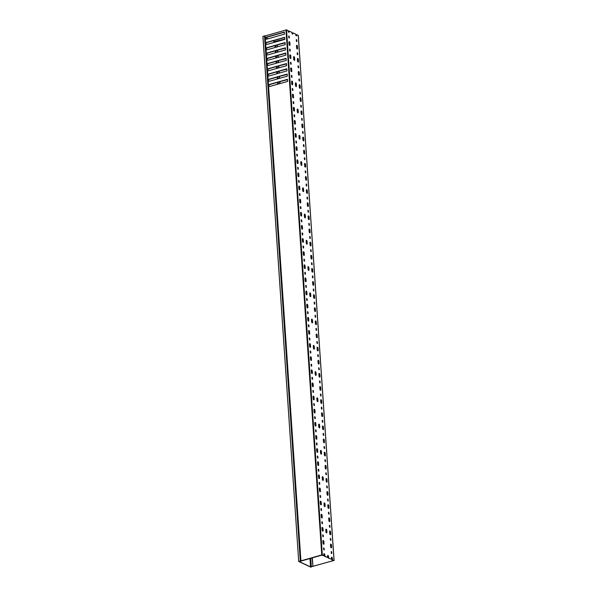 <?xml version="1.0" encoding="UTF-8"?>
<svg xmlns="http://www.w3.org/2000/svg" width="597" height="597" viewBox="0 0 597 597"><rect width="100%" height="100%" fill="white"/><g stroke="black" fill="none" stroke-linecap="round" stroke-linejoin="round"><path stroke-width="0.9" d="M298.761 561.434L300.306 561.001L264.508 35.91L262.964 36.35L298.701 561.486L310.724 567.15L311.686 566.74M310.873 566.874L311.694 566.814M274.747 41.797L272.814 40.887M268.24 38.738L266.128 37.745M300.231 561.381L299.03 561.478L310.888 567.046M264.508 35.91L300.522 561.031L300 561.359M298.716 561.456L262.964 36.35M264.725 35.939L300.306 561.001M295.425 83.073A0.91 0.448 -105.8 0 1 295.896 84.102L296.03 86.072A0.91 0.448 -105.8 0 1 295.978 86.505M295.813 82.886A0.91 0.448 -105.8 0 1 296.366 83.968L296.5 85.938A0.91 0.448 -105.8 0 1 296.254 86.58A0.91 0.448 -105.8 0 1 295.508 85.475L295.373 83.505A0.91 0.448 -105.8 0 1 295.619 82.864A0.91 0.448 -105.8 0 1 295.813 82.886M297.216 109.326A0.91 0.448 -105.8 0 1 297.687 110.355L297.821 112.326A0.91 0.448 -105.8 0 1 297.769 112.766M297.597 109.139A0.91 0.448 -105.8 0 1 298.149 110.221L298.284 112.191A0.91 0.448 -105.8 0 1 298.037 112.84A0.91 0.448 -105.8 0 1 297.299 111.729L297.164 109.758A0.91 0.448 -105.8 0 1 297.41 109.117A0.91 0.448 -105.8 0 1 297.597 109.139M299.007 135.579A0.91 0.448 -105.8 0 1 299.47 136.609L299.604 138.579A0.91 0.448 -105.8 0 1 299.552 139.019M299.388 135.392A0.91 0.448 -105.8 0 1 299.94 136.482L300.075 138.444A0.91 0.448 -105.8 0 1 299.828 139.094A0.91 0.448 -105.8 0 1 299.09 137.982L298.955 136.012A0.91 0.448 -105.8 0 1 299.201 135.37A0.91 0.448 -105.8 0 1 299.388 135.392M300.798 161.832A0.91 0.448 -105.8 0 1 301.261 162.869L301.395 164.832A0.91 0.448 -105.8 0 1 301.343 165.272M301.179 161.645A0.91 0.448 -105.8 0 1 301.731 162.735L301.866 164.705A0.91 0.448 -105.8 0 1 301.619 165.347A0.91 0.448 -105.8 0 1 300.881 164.235L300.746 162.272A0.91 0.448 -105.8 0 1 300.992 161.623A0.91 0.448 -105.8 0 1 301.179 161.645M302.582 188.085A0.91 0.448 -105.8 0 1 303.052 189.122L303.186 191.092A0.91 0.448 -105.8 0 1 303.134 191.525M302.97 187.906A0.91 0.448 -105.8 0 1 303.522 188.988L303.657 190.958A0.91 0.448 -105.8 0 1 303.41 191.6A0.91 0.448 -105.8 0 1 302.672 190.495L302.537 188.525A0.91 0.448 -105.8 0 1 302.783 187.883A0.91 0.448 -105.8 0 1 302.97 187.906M304.373 214.338A0.91 0.448 -105.8 0 1 304.843 215.375L304.977 217.345A0.91 0.448 -105.8 0 1 304.925 217.778M304.761 214.159A0.91 0.448 -105.8 0 1 305.313 215.241L305.448 217.211A0.91 0.448 -105.8 0 1 305.201 217.853A0.91 0.448 -105.8 0 1 304.455 216.748L304.321 214.778A0.91 0.448 -105.8 0 1 304.567 214.136A0.91 0.448 -105.8 0 1 304.761 214.159M306.164 240.598A0.91 0.448 -105.8 0 1 306.634 241.628L306.768 243.598A0.91 0.448 -105.8 0 1 306.716 244.039M306.552 240.412A0.91 0.448 -105.8 0 1 307.104 241.494L307.239 243.464A0.91 0.448 -105.8 0 1 306.992 244.113A0.91 0.448 -105.8 0 1 306.246 243.001L306.112 241.031A0.91 0.448 -105.8 0 1 306.358 240.39A0.91 0.448 -105.8 0 1 306.552 240.412M307.955 266.852A0.91 0.448 -105.8 0 1 308.425 267.881L308.559 269.851A0.91 0.448 -105.8 0 1 308.507 270.292M308.336 266.665A0.91 0.448 -105.8 0 1 308.888 267.755L309.022 269.717A0.91 0.448 -105.8 0 1 308.776 270.366A0.91 0.448 -105.8 0 1 308.037 269.254L307.903 267.284A0.91 0.448 -105.8 0 1 308.149 266.643A0.91 0.448 -105.8 0 1 308.336 266.665M309.746 293.105A0.91 0.448 -105.8 0 1 310.209 294.142L310.343 296.105A0.91 0.448 -105.8 0 1 310.298 296.545M310.127 292.918A0.91 0.448 -105.8 0 1 310.679 294.008L310.813 295.978A0.91 0.448 -105.8 0 1 310.567 296.619A0.91 0.448 -105.8 0 1 309.828 295.508L309.694 293.545A0.91 0.448 -105.8 0 1 309.94 292.896A0.91 0.448 -105.8 0 1 310.127 292.918M311.537 319.358A0.91 0.448 -105.8 0 1 312 320.395L312.134 322.365A0.91 0.448 -105.8 0 1 312.082 322.798M311.918 319.179A0.91 0.448 -105.8 0 1 312.47 320.261L312.604 322.231A0.91 0.448 -105.8 0 1 312.358 322.873A0.91 0.448 -105.8 0 1 311.619 321.768L311.485 319.798A0.91 0.448 -105.8 0 1 311.731 319.149A0.91 0.448 -105.8 0 1 311.918 319.179M313.328 345.611A0.91 0.448 -105.8 0 1 313.791 346.648L313.925 348.618A0.91 0.448 -105.8 0 1 313.873 349.051M313.709 345.432A0.91 0.448 -105.8 0 1 314.261 346.514L314.395 348.484A0.91 0.448 -105.8 0 1 314.149 349.126A0.91 0.448 -105.8 0 1 313.41 348.021L313.276 346.051A0.91 0.448 -105.8 0 1 313.522 345.409A0.91 0.448 -105.8 0 1 313.709 345.432M315.112 371.871A0.91 0.448 -105.8 0 1 315.582 372.901L315.716 374.871A0.91 0.448 -105.8 0 1 315.664 375.304M315.5 371.685A0.91 0.448 -105.8 0 1 316.052 372.767L316.186 374.737A0.91 0.448 -105.8 0 1 315.94 375.379A0.91 0.448 -105.8 0 1 315.194 374.274L315.067 372.304A0.91 0.448 -105.8 0 1 315.313 371.662A0.91 0.448 -105.8 0 1 315.5 371.685M316.903 398.124A0.91 0.448 -105.8 0 1 317.373 399.154L317.507 401.124A0.91 0.448 -105.8 0 1 317.455 401.565M317.291 397.938A0.91 0.448 -105.8 0 1 317.843 399.027L317.977 400.99A0.91 0.448 -105.8 0 1 317.731 401.639A0.91 0.448 -105.8 0 1 316.985 400.527L316.85 398.557A0.91 0.448 -105.8 0 1 317.097 397.915A0.91 0.448 -105.8 0 1 317.291 397.938M318.694 424.377A0.91 0.448 -105.8 0 1 319.164 425.415L319.298 427.377A0.91 0.448 -105.8 0 1 319.246 427.818M319.082 424.191A0.91 0.448 -105.8 0 1 319.634 425.28L319.768 427.251A0.91 0.448 -105.8 0 1 319.522 427.892A0.91 0.448 -105.8 0 1 318.776 426.78L318.641 424.818A0.91 0.448 -105.8 0 1 318.888 424.168A0.91 0.448 -105.8 0 1 319.082 424.191M320.485 450.631A0.91 0.448 -105.8 0 1 320.955 451.668L321.089 453.638A0.91 0.448 -105.8 0 1 321.037 454.071M320.865 450.444A0.91 0.448 -105.8 0 1 321.417 451.533L321.552 453.504A0.91 0.448 -105.8 0 1 321.305 454.145A0.91 0.448 -105.8 0 1 320.567 453.041L320.432 451.071A0.91 0.448 -105.8 0 1 320.679 450.422A0.91 0.448 -105.8 0 1 320.865 450.444M322.276 476.884A0.91 0.448 -105.8 0 1 322.738 477.921L322.873 479.891A0.91 0.448 -105.8 0 1 322.82 480.324M322.656 476.704A0.91 0.448 -105.8 0 1 323.208 477.787L323.343 479.757A0.91 0.448 -105.8 0 1 323.096 480.398A0.91 0.448 -105.8 0 1 322.358 479.294L322.223 477.324A0.91 0.448 -105.8 0 1 322.47 476.682A0.91 0.448 -105.8 0 1 322.656 476.704M324.067 503.144A0.91 0.448 -105.8 0 1 324.529 504.174L324.664 506.144A0.91 0.448 -105.8 0 1 324.611 506.577M324.447 502.958A0.91 0.448 -105.8 0 1 324.999 504.04L325.134 506.01A0.91 0.448 -105.8 0 1 324.887 506.652A0.91 0.448 -105.8 0 1 324.149 505.547L324.014 503.577A0.91 0.448 -105.8 0 1 324.261 502.935A0.91 0.448 -105.8 0 1 324.447 502.958M325.85 529.397A0.91 0.448 -105.8 0 1 326.32 530.427L326.455 532.397A0.91 0.448 -105.8 0 1 326.402 532.837M326.238 529.211A0.91 0.448 -105.8 0 1 326.79 530.3L326.925 532.263A0.91 0.448 -105.8 0 1 326.678 532.912A0.91 0.448 -105.8 0 1 325.94 531.8L325.805 529.83A0.91 0.448 -105.8 0 1 326.052 529.188A0.91 0.448 -105.8 0 1 326.238 529.211M327.641 555.65A0.91 0.448 -105.8 0 1 328.111 556.68L328.208 558.061L331.484 559.247L328.208 558.061M264.732 36.036L286.53 29.857L322.328 554.949L323.887 555.68L323.79 554.3A0.91 0.448 74.2 0 1 324.037 553.658A0.91 0.448 74.2 0 1 324.231 553.68A0.91 0.448 74.2 0 1 324.783 554.762L324.872 556.143L327.686 557.464L327.589 556.091A0.91 0.448 -105.8 0 1 327.835 555.441A0.91 0.448 -105.8 0 1 328.029 555.464A0.91 0.448 -105.8 0 1 328.581 556.553L328.671 557.926M293.634 56.812A0.91 0.448 -105.8 0 1 294.105 57.849L294.239 59.819A0.91 0.448 -105.8 0 1 294.187 60.252M294.022 56.633A0.91 0.448 -105.8 0 1 294.575 57.715L294.709 59.685A0.91 0.448 -105.8 0 1 294.463 60.327A0.91 0.448 -105.8 0 1 293.717 59.222L293.582 57.252A0.91 0.448 -105.8 0 1 293.828 56.611A0.91 0.448 -105.8 0 1 294.022 56.633M320.813 504.793A0.91 0.448 74.2 0 0 320.865 504.361L320.731 502.39A0.91 0.448 74.2 0 0 320.268 501.353M321.201 502.256A0.91 0.448 74.2 0 0 320.649 501.174A0.91 0.448 74.2 0 0 320.462 501.152A0.91 0.448 74.2 0 0 320.216 501.793L320.35 503.764A0.91 0.448 74.2 0 0 321.089 504.868A0.91 0.448 74.2 0 0 321.335 504.226L321.201 502.256L320.731 502.39M320.231 497.346L319.955 495.674M320.641 496.144L320.253 495.398L319.955 495.823L320.529 497.51L320.641 496.144L320.171 496.279M322.096 515.383A0.91 0.448 74.2 0 0 321.544 514.301A0.91 0.448 74.2 0 0 321.358 514.278A0.91 0.448 74.2 0 0 321.111 514.92L321.246 516.89A0.91 0.448 74.2 0 0 321.984 517.995A0.91 0.448 74.2 0 0 322.231 517.353L322.096 515.383L321.156 515.651M321.126 510.472L320.85 508.808M321.529 509.271L321.149 508.525L320.85 508.95L321.425 510.636L321.529 509.271L321.067 509.405M319.022 478.54A0.91 0.448 74.2 0 0 319.074 478.107L318.94 476.137A0.91 0.448 74.2 0 0 318.477 475.1M319.41 476.003A0.91 0.448 74.2 0 0 318.858 474.913A0.91 0.448 74.2 0 0 318.671 474.891A0.91 0.448 74.2 0 0 318.425 475.54L318.559 477.51A0.91 0.448 74.2 0 0 319.298 478.615A0.91 0.448 74.2 0 0 319.544 477.973L319.41 476.003L318.94 476.137M318.44 471.093L318.164 469.421M318.85 469.891L318.462 469.138L318.164 469.57L318.738 471.257L318.85 469.891L318.38 470.026M320.305 489.13A0.91 0.448 74.2 0 0 319.753 488.047A0.91 0.448 74.2 0 0 319.567 488.025A0.91 0.448 74.2 0 0 319.32 488.667L319.455 490.637A0.91 0.448 74.2 0 0 320.193 491.741A0.91 0.448 74.2 0 0 320.44 491.1L320.305 489.13L319.365 489.398M319.335 484.219L319.059 482.548M319.746 483.018L319.358 482.272L319.059 482.697L319.634 484.383L319.746 483.018L319.276 483.152M323.813 549.852L323.537 548.188M324.216 548.658L323.835 547.904L323.537 548.337L324.111 550.024L324.216 548.658L323.746 548.785M322.604 531.046A0.91 0.448 74.2 0 0 322.656 530.614L322.522 528.644A0.91 0.448 74.2 0 0 322.052 527.614M322.992 528.509A0.91 0.448 74.2 0 0 322.44 527.427A0.91 0.448 74.2 0 0 322.253 527.405A0.91 0.448 74.2 0 0 322.007 528.047L322.141 530.017A0.91 0.448 74.2 0 0 322.88 531.121A0.91 0.448 74.2 0 0 323.126 530.479L322.992 528.509L322.522 528.644M322.022 523.599L321.746 521.935M322.425 522.405L322.044 521.651L321.746 522.077L322.32 523.763L322.425 522.405L321.962 522.532M323.887 541.636A0.91 0.448 74.2 0 0 323.335 540.554A0.91 0.448 74.2 0 0 323.141 540.531A0.91 0.448 74.2 0 0 322.895 541.173L323.029 543.143A0.91 0.448 74.2 0 0 323.775 544.255A0.91 0.448 74.2 0 0 324.022 543.606L323.887 541.636L322.947 541.904M322.917 536.725L322.641 535.061M323.32 535.531L322.94 534.778L322.641 535.211L323.216 536.89L323.32 535.531L322.85 535.658M299.336 189.742A0.91 0.448 74.2 0 0 299.388 189.301L299.254 187.339A0.91 0.448 74.2 0 0 298.784 186.301M299.724 187.204A0.91 0.448 74.2 0 0 299.172 186.115A0.91 0.448 74.2 0 0 298.985 186.092A0.91 0.448 74.2 0 0 298.739 186.742L298.873 188.704A0.91 0.448 74.2 0 0 299.612 189.816A0.91 0.448 74.2 0 0 299.858 189.174L299.724 187.204L299.254 187.339M298.754 182.294L298.478 180.622M299.157 181.092L298.776 180.339L298.478 180.772L299.052 182.458L299.157 181.092L298.694 181.227M300.619 200.331A0.91 0.448 74.2 0 0 300.067 199.241A0.91 0.448 74.2 0 0 299.873 199.219A0.91 0.448 74.2 0 0 299.627 199.868L299.761 201.838A0.91 0.448 74.2 0 0 300.507 202.943A0.91 0.448 74.2 0 0 300.754 202.301L300.619 200.331L299.679 200.592M299.649 195.42L299.373 193.749M300.052 194.219L299.672 193.465L299.373 193.898L299.948 195.585L300.052 194.219L299.582 194.353M297.545 163.488A0.91 0.448 74.2 0 0 297.597 163.048L297.463 161.078A0.91 0.448 74.2 0 0 297 160.048M297.933 160.951A0.91 0.448 74.2 0 0 297.381 159.862A0.91 0.448 74.2 0 0 297.194 159.839A0.91 0.448 74.2 0 0 296.948 160.481L297.082 162.451A0.91 0.448 74.2 0 0 297.821 163.563A0.91 0.448 74.2 0 0 298.067 162.914L297.933 160.951L297.463 161.078M296.963 156.041L296.687 154.369M297.373 154.839L296.985 154.086L296.687 154.519L297.261 156.205L297.373 154.839L296.903 154.974M298.828 174.078A0.91 0.448 74.2 0 0 298.276 172.988A0.91 0.448 74.2 0 0 298.09 172.966A0.91 0.448 74.2 0 0 297.843 173.608L297.978 175.578A0.91 0.448 74.2 0 0 298.716 176.69A0.91 0.448 74.2 0 0 298.963 176.048L298.828 174.078L297.888 174.339M297.858 169.167L297.582 167.496M298.261 167.966L297.881 167.212L297.582 167.645L298.157 169.332L298.261 167.966L297.799 168.1M302.918 242.248A0.91 0.448 74.2 0 0 302.97 241.815L302.836 239.845A0.91 0.448 74.2 0 0 302.366 238.807M303.306 239.71A0.91 0.448 74.2 0 0 302.754 238.628A0.91 0.448 74.2 0 0 302.56 238.606A0.91 0.448 74.2 0 0 302.313 239.248L302.448 241.218A0.91 0.448 74.2 0 0 303.194 242.322A0.91 0.448 74.2 0 0 303.44 241.681L303.306 239.71L302.836 239.845M302.328 234.8L302.06 233.128M302.739 233.599L302.358 232.852L302.052 233.278L302.634 234.964L302.739 233.599L302.269 233.733M304.201 252.837A0.91 0.448 74.2 0 0 303.649 251.755A0.91 0.448 74.2 0 0 303.455 251.733A0.91 0.448 74.2 0 0 303.209 252.374L303.343 254.344A0.91 0.448 74.2 0 0 304.082 255.449A0.91 0.448 74.2 0 0 304.328 254.807L304.201 252.837L303.261 253.106M303.224 247.927L302.955 246.262M303.634 246.725L303.254 245.979L302.948 246.404L303.53 248.091L303.634 246.725L303.164 246.859M301.127 215.995A0.91 0.448 74.2 0 0 301.179 215.562L301.045 213.592A0.91 0.448 74.2 0 0 300.575 212.554M301.515 213.457A0.91 0.448 74.2 0 0 300.963 212.375A0.91 0.448 74.2 0 0 300.769 212.345A0.91 0.448 74.2 0 0 300.522 212.995L300.657 214.965A0.91 0.448 74.2 0 0 301.403 216.069A0.91 0.448 74.2 0 0 301.649 215.427L301.515 213.457L301.045 213.592M300.545 208.547L300.269 206.875M300.948 207.346L300.567 206.599L300.269 207.025L300.843 208.711L300.948 207.346L300.478 207.48M302.41 226.584A0.91 0.448 74.2 0 0 301.858 225.502A0.91 0.448 74.2 0 0 301.664 225.479A0.91 0.448 74.2 0 0 301.418 226.121L301.552 228.091A0.91 0.448 74.2 0 0 302.298 229.196A0.91 0.448 74.2 0 0 302.545 228.554L302.41 226.584L301.47 226.853M301.433 221.674L301.164 220.002M301.843 220.472L301.463 219.726L301.164 220.151L301.739 221.838L301.843 220.472L301.373 220.606M292.179 84.722A0.91 0.448 74.2 0 0 292.231 84.289L292.097 82.319A0.91 0.448 74.2 0 0 291.627 81.282M292.567 82.185A0.91 0.448 74.2 0 0 292.015 81.102A0.91 0.448 74.2 0 0 291.821 81.08A0.91 0.448 74.2 0 0 291.575 81.722L291.709 83.692A0.91 0.448 74.2 0 0 292.448 84.796A0.91 0.448 74.2 0 0 292.694 84.155L292.567 82.185L292.097 82.319M291.59 77.274L291.321 75.603M292 76.073L291.62 75.326L291.314 75.752L291.896 77.438L292 76.073L291.53 76.207M293.455 95.311A0.91 0.448 74.2 0 0 292.903 94.229A0.91 0.448 74.2 0 0 292.717 94.207A0.91 0.448 74.2 0 0 292.47 94.848L292.605 96.818A0.91 0.448 74.2 0 0 293.343 97.923A0.91 0.448 74.2 0 0 293.59 97.281L293.455 95.311L292.523 95.58M292.485 90.401L292.209 88.729M292.896 89.199L292.515 88.453L292.209 88.878L292.784 90.565L292.896 89.199L292.426 89.334M290.388 58.469A0.91 0.448 74.2 0 0 290.44 58.028L290.306 56.066A0.91 0.448 74.2 0 0 289.836 55.028M290.776 55.931A0.91 0.448 74.2 0 0 290.224 54.842A0.91 0.448 74.2 0 0 290.03 54.82A0.91 0.448 74.2 0 0 289.784 55.469L289.918 57.431A0.91 0.448 74.2 0 0 290.664 58.543A0.91 0.448 74.2 0 0 290.911 57.902L290.776 55.931L290.306 56.066M289.799 51.021L289.53 49.35M290.209 49.82L289.829 49.066L289.53 49.499L290.105 51.185L290.209 49.82L289.739 49.954M291.672 69.058A0.91 0.448 74.2 0 0 291.12 67.968A0.91 0.448 74.2 0 0 290.926 67.946A0.91 0.448 74.2 0 0 290.679 68.595L290.814 70.565A0.91 0.448 74.2 0 0 291.56 71.67A0.91 0.448 74.2 0 0 291.806 71.028L291.672 69.058L290.732 69.319M290.694 64.148L290.426 62.476M291.105 62.946L290.724 62.192L290.418 62.625L291 64.312L291.105 62.946L290.635 63.081M295.754 137.235A0.91 0.448 74.2 0 0 295.806 136.795L295.672 134.825A0.91 0.448 74.2 0 0 295.209 133.795M296.142 134.691A0.91 0.448 74.2 0 0 295.59 133.609A0.91 0.448 74.2 0 0 295.403 133.586A0.91 0.448 74.2 0 0 295.157 134.228L295.291 136.198A0.91 0.448 74.2 0 0 296.03 137.31A0.91 0.448 74.2 0 0 296.276 136.661L296.142 134.691L295.672 134.825M295.172 129.78L294.896 128.116M295.582 128.586L295.194 127.833L294.896 128.265L295.47 129.945L295.582 128.586L295.112 128.713M297.037 147.817A0.91 0.448 74.2 0 0 296.485 146.735A0.91 0.448 74.2 0 0 296.299 146.713A0.91 0.448 74.2 0 0 296.052 147.355L296.187 149.325A0.91 0.448 74.2 0 0 296.925 150.437A0.91 0.448 74.2 0 0 297.172 149.787L297.037 147.817L296.097 148.086M296.067 142.907L295.791 141.243M296.478 141.713L296.09 140.959L295.791 141.392L296.366 143.079L296.478 141.713L296.008 141.84M293.97 110.975A0.91 0.448 74.2 0 0 294.015 110.542L293.881 108.572A0.91 0.448 74.2 0 0 293.418 107.535M294.351 108.438A0.91 0.448 74.2 0 0 293.799 107.356A0.91 0.448 74.2 0 0 293.612 107.333A0.91 0.448 74.2 0 0 293.366 107.975L293.5 109.945A0.91 0.448 74.2 0 0 294.239 111.049A0.91 0.448 74.2 0 0 294.485 110.408L294.351 108.438L293.881 108.572M293.381 103.527L293.105 101.863M293.791 102.326L293.411 101.58L293.105 102.005L293.679 103.691L293.791 102.326L293.321 102.46M295.246 121.564A0.91 0.448 74.2 0 0 294.694 120.482A0.91 0.448 74.2 0 0 294.508 120.46A0.91 0.448 74.2 0 0 294.261 121.101L294.396 123.072A0.91 0.448 74.2 0 0 295.134 124.176A0.91 0.448 74.2 0 0 295.381 123.534L295.246 121.564L294.314 121.833M294.276 116.654L294 114.99M294.687 115.46L294.306 114.706L294 115.131L294.575 116.818L294.687 115.46L294.217 115.587M313.656 399.774A0.91 0.448 74.2 0 0 313.709 399.341L313.574 397.371A0.91 0.448 74.2 0 0 313.104 396.341M314.044 397.236A0.91 0.448 74.2 0 0 313.492 396.154A0.91 0.448 74.2 0 0 313.298 396.132A0.91 0.448 74.2 0 0 313.052 396.774L313.186 398.744A0.91 0.448 74.2 0 0 313.932 399.848A0.91 0.448 74.2 0 0 314.179 399.206L314.044 397.236L313.574 397.371M313.067 392.326L312.798 390.662M313.477 391.132L313.097 390.378L312.798 390.811L313.373 392.49L313.477 391.132L313.007 391.259M314.94 410.363A0.91 0.448 74.2 0 0 314.388 409.281A0.91 0.448 74.2 0 0 314.194 409.258A0.91 0.448 74.2 0 0 313.947 409.9L314.082 411.87A0.91 0.448 74.2 0 0 314.828 412.982A0.91 0.448 74.2 0 0 315.074 412.333L314.94 410.363L314 410.632M313.962 405.453L313.694 403.788M314.373 404.259L313.992 403.505L313.686 403.938L314.268 405.624L314.373 404.259L313.903 404.385M311.865 373.521A0.91 0.448 74.2 0 0 311.918 373.088L311.783 371.118A0.91 0.448 74.2 0 0 311.313 370.08M312.253 370.983A0.91 0.448 74.2 0 0 311.701 369.901A0.91 0.448 74.2 0 0 311.507 369.879A0.91 0.448 74.2 0 0 311.261 370.521L311.395 372.491A0.91 0.448 74.2 0 0 312.141 373.595A0.91 0.448 74.2 0 0 312.388 372.953L312.253 370.983L311.783 371.118M311.283 366.073L311.007 364.401M311.686 364.871L311.306 364.125L311.007 364.551L311.582 366.237L311.686 364.871L311.216 365.006M313.149 384.11A0.91 0.448 74.2 0 0 312.597 383.028A0.91 0.448 74.2 0 0 312.403 383.005A0.91 0.448 74.2 0 0 312.156 383.647L312.291 385.617A0.91 0.448 74.2 0 0 313.037 386.722A0.91 0.448 74.2 0 0 313.283 386.08L313.149 384.11L312.209 384.378M312.179 379.199L311.903 377.535M312.582 377.998L312.201 377.252L311.903 377.677L312.477 379.364L312.582 377.998L312.112 378.132M317.238 452.287A0.91 0.448 74.2 0 0 317.283 451.847L317.149 449.877A0.91 0.448 74.2 0 0 316.686 448.847M317.619 449.75A0.91 0.448 74.2 0 0 317.067 448.66A0.91 0.448 74.2 0 0 316.88 448.638A0.91 0.448 74.2 0 0 316.634 449.287L316.768 451.25A0.91 0.448 74.2 0 0 317.507 452.362A0.91 0.448 74.2 0 0 317.753 451.72L317.619 449.75L317.149 449.877M316.649 444.84L316.373 443.168M317.059 443.638L316.679 442.884L316.373 443.317L316.947 445.004L317.059 443.638L316.589 443.772M318.514 462.876A0.91 0.448 74.2 0 0 317.962 461.787A0.91 0.448 74.2 0 0 317.776 461.765A0.91 0.448 74.2 0 0 317.529 462.414L317.664 464.376A0.91 0.448 74.2 0 0 318.402 465.488A0.91 0.448 74.2 0 0 318.649 464.847L318.514 462.876L317.582 463.138M317.544 457.966L317.268 456.295M317.955 456.765L317.574 456.011L317.268 456.444L317.843 458.13L317.955 456.765L317.485 456.899M315.447 426.034A0.91 0.448 74.2 0 0 315.5 425.594L315.365 423.624A0.91 0.448 74.2 0 0 314.895 422.594M315.835 423.497A0.91 0.448 74.2 0 0 315.283 422.407A0.91 0.448 74.2 0 0 315.089 422.385A0.91 0.448 74.2 0 0 314.843 423.027L314.977 424.997A0.91 0.448 74.2 0 0 315.716 426.109A0.91 0.448 74.2 0 0 315.962 425.46L315.835 423.497L315.365 423.624M314.858 418.587L314.589 416.915M315.268 417.385L314.888 416.631L314.582 417.064L315.164 418.751L315.268 417.385L314.798 417.519M316.723 436.623A0.91 0.448 74.2 0 0 316.171 435.534A0.91 0.448 74.2 0 0 315.985 435.512A0.91 0.448 74.2 0 0 315.738 436.153L315.873 438.123A0.91 0.448 74.2 0 0 316.611 439.235A0.91 0.448 74.2 0 0 316.858 438.586L316.723 436.623L315.791 436.885M315.753 431.713L315.477 430.041M316.164 430.512L315.783 429.758L315.477 430.191L316.052 431.877L316.164 430.512L315.694 430.646M306.492 294.761A0.91 0.448 74.2 0 0 306.545 294.321L306.41 292.351A0.91 0.448 74.2 0 0 305.948 291.321M306.88 292.224A0.91 0.448 74.2 0 0 306.328 291.135A0.91 0.448 74.2 0 0 306.142 291.112A0.91 0.448 74.2 0 0 305.895 291.754L306.03 293.724A0.91 0.448 74.2 0 0 306.768 294.836A0.91 0.448 74.2 0 0 307.015 294.187L306.88 292.224L306.41 292.351M305.91 287.314L305.634 285.642M306.321 286.112L305.94 285.359L305.634 285.791L306.209 287.478L306.321 286.112L305.851 286.247M307.776 305.351A0.91 0.448 74.2 0 0 307.224 304.261A0.91 0.448 74.2 0 0 307.037 304.239A0.91 0.448 74.2 0 0 306.791 304.88L306.925 306.851A0.91 0.448 74.2 0 0 307.664 307.962A0.91 0.448 74.2 0 0 307.91 307.321L307.776 305.351L306.843 305.612M306.806 300.44L306.53 298.769M307.216 299.239L306.828 298.485L306.53 298.918L307.104 300.604L307.216 299.239L306.746 299.373M304.709 268.501A0.91 0.448 74.2 0 0 304.761 268.068L304.627 266.098A0.91 0.448 74.2 0 0 304.157 265.068M305.089 265.963A0.91 0.448 74.2 0 0 304.537 264.881A0.91 0.448 74.2 0 0 304.351 264.859A0.91 0.448 74.2 0 0 304.104 265.501L304.239 267.471A0.91 0.448 74.2 0 0 304.977 268.575A0.91 0.448 74.2 0 0 305.224 267.934L305.089 265.963L304.627 266.098M304.119 261.053L303.843 259.389M304.53 259.859L304.149 259.105L303.843 259.538L304.418 261.217L304.53 259.859L304.06 259.986M305.985 279.09A0.91 0.448 74.2 0 0 305.433 278.008A0.91 0.448 74.2 0 0 305.246 277.986A0.91 0.448 74.2 0 0 305 278.627L305.134 280.597A0.91 0.448 74.2 0 0 305.873 281.709A0.91 0.448 74.2 0 0 306.119 281.06L305.985 279.09L305.052 279.359M305.015 274.18L304.739 272.516M305.425 272.986L305.045 272.232L304.739 272.665L305.313 274.351L305.425 272.986L304.955 273.113M310.074 347.267A0.91 0.448 74.2 0 0 310.127 346.835L309.992 344.865A0.91 0.448 74.2 0 0 309.53 343.827M310.462 344.73A0.91 0.448 74.2 0 0 309.91 343.641A0.91 0.448 74.2 0 0 309.724 343.618A0.91 0.448 74.2 0 0 309.477 344.268L309.612 346.238A0.91 0.448 74.2 0 0 310.35 347.342A0.91 0.448 74.2 0 0 310.597 346.7L310.462 344.73L309.992 344.865M309.492 339.82L309.216 338.148M309.895 338.618L309.515 337.865L309.216 338.298L309.791 339.984L309.895 338.618L309.433 338.753M311.358 357.857A0.91 0.448 74.2 0 0 310.806 356.775A0.91 0.448 74.2 0 0 310.619 356.752A0.91 0.448 74.2 0 0 310.373 357.394L310.507 359.364A0.91 0.448 74.2 0 0 311.246 360.469A0.91 0.448 74.2 0 0 311.492 359.827L311.358 357.857L310.418 358.125M310.388 352.946L310.112 351.275M310.791 351.745L310.41 350.999L310.112 351.424L310.686 353.111L310.791 351.745L310.328 351.879M308.283 321.014A0.91 0.448 74.2 0 0 308.336 320.574L308.201 318.611A0.91 0.448 74.2 0 0 307.739 317.574M308.671 318.477A0.91 0.448 74.2 0 0 308.119 317.388A0.91 0.448 74.2 0 0 307.933 317.365A0.91 0.448 74.2 0 0 307.686 318.014L307.821 319.977A0.91 0.448 74.2 0 0 308.559 321.089A0.91 0.448 74.2 0 0 308.806 320.447L308.671 318.477L308.201 318.611M307.701 313.567L307.425 311.895M308.112 312.365L307.724 311.612L307.425 312.044L308 313.731L308.112 312.365L307.642 312.5M309.567 331.604A0.91 0.448 74.2 0 0 309.015 330.514A0.91 0.448 74.2 0 0 308.828 330.492A0.91 0.448 74.2 0 0 308.582 331.141L308.716 333.104A0.91 0.448 74.2 0 0 309.455 334.216A0.91 0.448 74.2 0 0 309.701 333.574L309.567 331.604L308.627 331.865M308.597 326.693L308.321 325.022M309.007 325.492L308.619 324.738L308.321 325.171L308.895 326.857L309.007 325.492L308.537 325.626M327.686 557.464L324.402 556.277L324.313 554.897A0.91 0.448 74.2 0 0 323.843 553.867M288.911 37.895L288.635 36.223M289.314 36.693L288.933 35.939L288.635 36.372L289.209 38.059L289.314 36.693L288.844 36.827M289.881 42.805A0.91 0.448 74.2 0 0 289.329 41.715A0.91 0.448 74.2 0 0 289.135 41.693A0.91 0.448 74.2 0 0 288.888 42.342L289.023 44.305A0.91 0.448 74.2 0 0 289.769 45.417A0.91 0.448 74.2 0 0 290.015 44.775L289.881 42.805L288.941 43.066M298.918 79.177L299.187 80.841M299.216 78.894L299.493 81.013L298.978 80.244L299.216 78.894M298.716 71.543A0.91 0.448 -105.8 0 1 299.269 72.625L299.403 74.595A0.91 0.448 -105.8 0 1 299.157 75.237A0.91 0.448 -105.8 0 1 298.41 74.132L298.276 72.162A0.91 0.448 -105.8 0 1 298.522 71.521A0.91 0.448 -105.8 0 1 298.716 71.543M298.022 66.051L298.291 67.715M298.321 65.767L298.597 67.879L298.082 67.118L298.321 65.767M297.127 52.924L297.403 54.588M297.425 52.64L297.702 54.752L297.187 53.991L297.425 52.64M297.433 58.603A0.91 0.448 -105.8 0 1 297.903 59.633L298.037 61.603A0.91 0.448 -105.8 0 1 297.985 62.036M297.821 58.416A0.91 0.448 -105.8 0 1 298.373 59.499L298.507 61.469A0.91 0.448 -105.8 0 1 298.261 62.11A0.91 0.448 -105.8 0 1 297.515 61.006L297.381 59.036A0.91 0.448 -105.8 0 1 297.627 58.394A0.91 0.448 -105.8 0 1 297.821 58.416M299.224 84.856A0.91 0.448 -105.8 0 1 299.694 85.886L299.828 87.856A0.91 0.448 -105.8 0 1 299.776 88.296M299.612 84.67A0.91 0.448 -105.8 0 1 300.164 85.752L300.298 87.722A0.91 0.448 -105.8 0 1 300.052 88.371A0.91 0.448 -105.8 0 1 299.306 87.259L299.172 85.289A0.91 0.448 -105.8 0 1 299.418 84.647A0.91 0.448 -105.8 0 1 299.612 84.67M299.813 92.304L300.082 93.975M300.112 92.02L300.388 94.139L299.873 93.371L300.112 92.02M300.507 97.796A0.91 0.448 -105.8 0 1 301.06 98.886L301.187 100.848A0.91 0.448 -105.8 0 1 300.94 101.497A0.91 0.448 -105.8 0 1 300.201 100.386L300.067 98.415A0.91 0.448 -105.8 0 1 300.313 97.774A0.91 0.448 -105.8 0 1 300.507 97.796M300.701 105.43L300.978 107.102M301.007 105.147L301.276 107.266L300.769 106.497L301.007 105.147M301.015 111.109A0.91 0.448 -105.8 0 1 301.485 112.139L301.619 114.109A0.91 0.448 -105.8 0 1 301.567 114.549M301.395 110.923A0.91 0.448 -105.8 0 1 301.948 112.012L302.082 113.982A0.91 0.448 -105.8 0 1 301.836 114.624A0.91 0.448 -105.8 0 1 301.097 113.512L300.963 111.542A0.91 0.448 -105.8 0 1 301.209 110.9A0.91 0.448 -105.8 0 1 301.395 110.923M301.597 118.557L301.873 120.228M301.903 118.273L302.172 120.393L301.664 119.624L301.903 118.273M302.291 124.049A0.91 0.448 -105.8 0 1 302.843 125.139L302.977 127.109A0.91 0.448 -105.8 0 1 302.731 127.751A0.91 0.448 -105.8 0 1 301.992 126.639L301.858 124.676A0.91 0.448 -105.8 0 1 302.104 124.027A0.91 0.448 -105.8 0 1 302.291 124.049M302.492 131.683L302.769 133.355M302.798 131.4L303.067 133.519L302.56 132.75L302.798 131.4M302.806 137.362A0.91 0.448 -105.8 0 1 303.269 138.4L303.403 140.362A0.91 0.448 -105.8 0 1 303.351 140.802M303.186 137.176A0.91 0.448 -105.8 0 1 303.739 138.265L303.873 140.235A0.91 0.448 -105.8 0 1 303.627 140.877A0.91 0.448 -105.8 0 1 302.888 139.773L302.754 137.803A0.91 0.448 -105.8 0 1 303 137.153A0.91 0.448 -105.8 0 1 303.186 137.176M303.388 144.81L303.664 146.481M303.686 144.526L303.963 146.646L303.448 145.877L303.686 144.526M304.082 150.302A0.91 0.448 -105.8 0 1 304.634 151.392L304.768 153.362A0.91 0.448 -105.8 0 1 304.522 154.004A0.91 0.448 -105.8 0 1 303.783 152.899L303.649 150.929A0.91 0.448 -105.8 0 1 303.895 150.28A0.91 0.448 -105.8 0 1 304.082 150.302M304.283 157.936L304.56 159.608M304.582 157.66L304.858 159.772L304.343 159.003L304.582 157.66M304.597 163.615A0.91 0.448 -105.8 0 1 305.06 164.653L305.194 166.623A0.91 0.448 -105.8 0 1 305.142 167.056M304.977 163.436A0.91 0.448 -105.8 0 1 305.53 164.518L305.664 166.488A0.91 0.448 -105.8 0 1 305.418 167.13A0.91 0.448 -105.8 0 1 304.679 166.026L304.545 164.056A0.91 0.448 -105.8 0 1 304.791 163.414A0.91 0.448 -105.8 0 1 304.977 163.436M305.179 171.063L305.455 172.734M305.477 170.787L305.754 172.899L305.239 172.13L305.477 170.787M305.873 176.563A0.91 0.448 -105.8 0 1 306.425 177.645L306.56 179.615A0.91 0.448 -105.8 0 1 306.313 180.257A0.91 0.448 -105.8 0 1 305.574 179.152L305.44 177.182A0.91 0.448 -105.8 0 1 305.686 176.54A0.91 0.448 -105.8 0 1 305.873 176.563M306.074 184.197L306.351 185.861M306.373 183.913L306.649 186.025L306.134 185.264L306.373 183.913M306.388 189.876A0.91 0.448 -105.8 0 1 306.851 190.906L306.985 192.876A0.91 0.448 -105.8 0 1 306.933 193.309M306.768 189.689A0.91 0.448 -105.8 0 1 307.321 190.771L307.455 192.741A0.91 0.448 -105.8 0 1 307.209 193.383A0.91 0.448 -105.8 0 1 306.47 192.279L306.336 190.309A0.91 0.448 -105.8 0 1 306.582 189.667A0.91 0.448 -105.8 0 1 306.768 189.689M306.97 197.323L307.246 198.988M307.268 197.04L307.545 199.152L307.03 198.391L307.268 197.04M307.664 202.816A0.91 0.448 -105.8 0 1 308.216 203.898L308.35 205.868A0.91 0.448 -105.8 0 1 308.104 206.51A0.91 0.448 -105.8 0 1 307.365 205.405L307.231 203.435A0.91 0.448 -105.8 0 1 307.477 202.793A0.91 0.448 -105.8 0 1 307.664 202.816M307.865 210.45L308.142 212.114M308.164 210.166L308.44 212.286L307.925 211.517L308.164 210.166M308.171 216.129A0.91 0.448 -105.8 0 1 308.642 217.159L308.776 219.129A0.91 0.448 -105.8 0 1 308.724 219.569M308.559 215.942A0.91 0.448 -105.8 0 1 309.112 217.024L309.246 218.995A0.91 0.448 -105.8 0 1 309 219.644A0.91 0.448 -105.8 0 1 308.253 218.532L308.119 216.562A0.91 0.448 -105.8 0 1 308.365 215.92A0.91 0.448 -105.8 0 1 308.559 215.942M308.761 223.577L309.037 225.248M309.059 223.293L309.336 225.412L308.821 224.644L309.059 223.293M309.455 229.069A0.91 0.448 -105.8 0 1 310.007 230.158L310.142 232.121A0.91 0.448 -105.8 0 1 309.895 232.77A0.91 0.448 -105.8 0 1 309.149 231.658L309.015 229.688A0.91 0.448 -105.8 0 1 309.261 229.047A0.91 0.448 -105.8 0 1 309.455 229.069M309.656 236.703L309.925 238.375M309.955 236.419L310.231 238.539L309.716 237.77L309.955 236.419M309.962 242.382A0.91 0.448 -105.8 0 1 310.433 243.412L310.567 245.382A0.91 0.448 -105.8 0 1 310.515 245.822M310.35 242.195A0.91 0.448 -105.8 0 1 310.903 243.285L311.037 245.248A0.91 0.448 -105.8 0 1 310.791 245.897A0.91 0.448 -105.8 0 1 310.044 244.785L309.91 242.815A0.91 0.448 -105.8 0 1 310.156 242.173A0.91 0.448 -105.8 0 1 310.35 242.195M310.552 249.83L310.821 251.501M310.85 249.546L311.127 251.665L310.612 250.897L310.85 249.546M311.246 255.322A0.91 0.448 -105.8 0 1 311.798 256.411L311.933 258.382A0.91 0.448 -105.8 0 1 311.686 259.023A0.91 0.448 -105.8 0 1 310.94 257.911L310.806 255.949A0.91 0.448 -105.8 0 1 311.052 255.3A0.91 0.448 -105.8 0 1 311.246 255.322M311.447 262.956L311.716 264.628M311.746 262.673L312.022 264.792L311.507 264.023L311.746 262.673M311.753 268.635A0.91 0.448 -105.8 0 1 312.224 269.672L312.358 271.635A0.91 0.448 -105.8 0 1 312.306 272.075M312.141 268.449A0.91 0.448 -105.8 0 1 312.694 269.538L312.821 271.508A0.91 0.448 -105.8 0 1 312.574 272.15A0.91 0.448 -105.8 0 1 311.835 271.038L311.701 269.075A0.91 0.448 -105.8 0 1 311.947 268.426A0.91 0.448 -105.8 0 1 312.141 268.449M312.335 276.083L312.612 277.754M312.641 275.799L312.91 277.918L312.403 277.15L312.641 275.799M313.029 281.575A0.91 0.448 -105.8 0 1 313.582 282.665L313.716 284.635A0.91 0.448 -105.8 0 1 313.47 285.276A0.91 0.448 -105.8 0 1 312.731 284.172L312.597 282.202A0.91 0.448 -105.8 0 1 312.843 281.553A0.91 0.448 -105.8 0 1 313.029 281.575M313.231 289.209L313.507 290.881M313.537 288.933L313.806 291.045L313.298 290.276L313.537 288.933M313.544 294.888A0.91 0.448 -105.8 0 1 314.007 295.925L314.141 297.896A0.91 0.448 -105.8 0 1 314.097 298.328M313.925 294.709A0.91 0.448 -105.8 0 1 314.477 295.791L314.612 297.761A0.91 0.448 -105.8 0 1 314.365 298.403A0.91 0.448 -105.8 0 1 313.626 297.299L313.492 295.328A0.91 0.448 -105.8 0 1 313.738 294.687A0.91 0.448 -105.8 0 1 313.925 294.709M314.126 302.336L314.403 304.007M314.432 302.06L314.701 304.171L314.194 303.403L314.432 302.06M314.82 307.836A0.91 0.448 -105.8 0 1 315.373 308.918L315.507 310.888A0.91 0.448 -105.8 0 1 315.261 311.53A0.91 0.448 -105.8 0 1 314.522 310.425L314.388 308.455A0.91 0.448 -105.8 0 1 314.634 307.813A0.91 0.448 -105.8 0 1 314.82 307.836M315.022 315.47L315.298 317.134M315.32 315.186L315.597 317.298L315.082 316.537L315.32 315.186M315.335 321.141A0.91 0.448 -105.8 0 1 315.798 322.179L315.932 324.149A0.91 0.448 -105.8 0 1 315.88 324.581M315.716 320.962A0.91 0.448 -105.8 0 1 316.268 322.044L316.403 324.014A0.91 0.448 -105.8 0 1 316.156 324.656A0.91 0.448 -105.8 0 1 315.417 323.552L315.283 321.582A0.91 0.448 -105.8 0 1 315.529 320.94A0.91 0.448 -105.8 0 1 315.716 320.962M315.917 328.596L316.194 330.26M316.216 328.313L316.492 330.425L315.977 329.663L316.216 328.313M316.611 334.089A0.91 0.448 -105.8 0 1 317.164 335.171L317.298 337.141A0.91 0.448 -105.8 0 1 317.052 337.783A0.91 0.448 -105.8 0 1 316.313 336.678L316.179 334.708A0.91 0.448 -105.8 0 1 316.425 334.066A0.91 0.448 -105.8 0 1 316.611 334.089M316.813 341.723L317.089 343.387M317.111 341.439L317.388 343.551L316.873 342.79L317.111 341.439M317.126 347.402A0.91 0.448 -105.8 0 1 317.589 348.432L317.723 350.402A0.91 0.448 -105.8 0 1 317.671 350.842M317.507 347.215A0.91 0.448 -105.8 0 1 318.059 348.297L318.194 350.267A0.91 0.448 -105.8 0 1 317.947 350.917A0.91 0.448 -105.8 0 1 317.208 349.805L317.074 347.835A0.91 0.448 -105.8 0 1 317.32 347.193A0.91 0.448 -105.8 0 1 317.507 347.215M317.708 354.849L317.985 356.513M318.007 354.566L318.283 356.685L317.768 355.916L318.007 354.566M318.402 360.342A0.91 0.448 -105.8 0 1 318.955 361.424L319.089 363.394A0.91 0.448 -105.8 0 1 318.843 364.043A0.91 0.448 -105.8 0 1 318.104 362.931L317.97 360.961A0.91 0.448 -105.8 0 1 318.216 360.319A0.91 0.448 -105.8 0 1 318.402 360.342M318.604 367.976L318.88 369.647M318.902 367.692L319.179 369.812L318.664 369.043L318.902 367.692M318.91 373.655A0.91 0.448 -105.8 0 1 319.38 374.685L319.514 376.655A0.91 0.448 -105.8 0 1 319.462 377.095M319.298 373.468A0.91 0.448 -105.8 0 1 319.85 374.558L319.985 376.52A0.91 0.448 -105.8 0 1 319.738 377.17A0.91 0.448 -105.8 0 1 318.999 376.058L318.865 374.088A0.91 0.448 -105.8 0 1 319.111 373.446A0.91 0.448 -105.8 0 1 319.298 373.468M319.499 381.102L319.776 382.774M319.798 380.819L320.074 382.938L319.559 382.17L319.798 380.819M320.193 386.595A0.91 0.448 -105.8 0 1 320.746 387.684L320.88 389.654A0.91 0.448 -105.8 0 1 320.634 390.296A0.91 0.448 -105.8 0 1 319.888 389.184L319.753 387.214A0.91 0.448 -105.8 0 1 319.999 386.572A0.91 0.448 -105.8 0 1 320.193 386.595M320.395 394.229L320.671 395.901M320.693 393.945L320.97 396.065L320.455 395.296L320.693 393.945M320.701 399.908A0.91 0.448 -105.8 0 1 321.171 400.945L321.305 402.908A0.91 0.448 -105.8 0 1 321.253 403.348M321.089 399.721A0.91 0.448 -105.8 0 1 321.641 400.811L321.776 402.781A0.91 0.448 -105.8 0 1 321.529 403.423A0.91 0.448 -105.8 0 1 320.783 402.311L320.649 400.348A0.91 0.448 -105.8 0 1 320.895 399.699A0.91 0.448 -105.8 0 1 321.089 399.721M321.29 407.355L321.559 409.027M321.589 407.072L321.865 409.191L321.35 408.423L321.589 407.072M321.984 412.848A0.91 0.448 -105.8 0 1 322.537 413.937L322.671 415.908A0.91 0.448 -105.8 0 1 322.425 416.549A0.91 0.448 -105.8 0 1 321.679 415.445L321.544 413.475A0.91 0.448 -105.8 0 1 321.79 412.826A0.91 0.448 -105.8 0 1 321.984 412.848M322.186 420.482L322.455 422.154M322.484 420.206L322.761 422.318L322.246 421.549L322.484 420.206M322.492 426.161A0.91 0.448 -105.8 0 1 322.962 427.198L323.096 429.168A0.91 0.448 -105.8 0 1 323.044 429.601M322.88 425.982A0.91 0.448 -105.8 0 1 323.432 427.064L323.567 429.034A0.91 0.448 -105.8 0 1 323.32 429.676A0.91 0.448 -105.8 0 1 322.574 428.571L322.44 426.601A0.91 0.448 -105.8 0 1 322.686 425.959A0.91 0.448 -105.8 0 1 322.88 425.982M323.081 433.609L323.35 435.28M323.38 433.332L323.656 435.444L323.141 434.676L323.38 433.332M323.775 439.108A0.91 0.448 -105.8 0 1 324.328 440.19L324.455 442.161A0.91 0.448 -105.8 0 1 324.208 442.802A0.91 0.448 -105.8 0 1 323.47 441.698L323.335 439.728A0.91 0.448 -105.8 0 1 323.581 439.086A0.91 0.448 -105.8 0 1 323.775 439.108M323.97 446.735L324.246 448.407M324.275 446.459L324.544 448.571L324.037 447.802L324.275 446.459M324.283 452.414A0.91 0.448 -105.8 0 1 324.753 453.451L324.887 455.421A0.91 0.448 -105.8 0 1 324.835 455.854M324.664 452.235A0.91 0.448 -105.8 0 1 325.216 453.317L325.35 455.287A0.91 0.448 -105.8 0 1 325.104 455.929A0.91 0.448 -105.8 0 1 324.365 454.824L324.231 452.854A0.91 0.448 -105.8 0 1 324.477 452.213A0.91 0.448 -105.8 0 1 324.664 452.235M324.865 459.869L325.141 461.533M325.171 459.586L325.44 461.697L324.932 460.936L325.171 459.586M325.559 465.361A0.91 0.448 -105.8 0 1 326.111 466.444L326.246 468.414A0.91 0.448 -105.8 0 1 325.999 469.055A0.91 0.448 -105.8 0 1 325.261 467.951L325.126 465.981A0.91 0.448 -105.8 0 1 325.372 465.339A0.91 0.448 -105.8 0 1 325.559 465.361M325.761 472.996L326.037 474.66M326.066 472.712L326.335 474.824L325.828 474.063L326.066 472.712M326.074 478.675A0.91 0.448 -105.8 0 1 326.537 479.704L326.671 481.675A0.91 0.448 -105.8 0 1 326.619 482.107M326.455 478.488A0.91 0.448 -105.8 0 1 327.007 479.57L327.141 481.54A0.91 0.448 -105.8 0 1 326.895 482.182A0.91 0.448 -105.8 0 1 326.156 481.078L326.022 479.107A0.91 0.448 -105.8 0 1 326.268 478.466A0.91 0.448 -105.8 0 1 326.455 478.488M326.656 486.122L326.932 487.786M326.955 485.839L327.231 487.958L326.716 487.189L326.955 485.839M327.35 491.615A0.91 0.448 -105.8 0 1 327.902 492.697L328.037 494.667A0.91 0.448 -105.8 0 1 327.79 495.316A0.91 0.448 -105.8 0 1 327.052 494.204L326.917 492.234A0.91 0.448 -105.8 0 1 327.163 491.592A0.91 0.448 -105.8 0 1 327.35 491.615M327.552 499.249L327.828 500.92M327.85 498.965L328.126 501.084L327.611 500.316L327.85 498.965M327.865 504.928A0.91 0.448 -105.8 0 1 328.328 505.957L328.462 507.928A0.91 0.448 -105.8 0 1 328.41 508.368M328.246 504.741A0.91 0.448 -105.8 0 1 328.798 505.831L328.932 507.793A0.91 0.448 -105.8 0 1 328.686 508.443A0.91 0.448 -105.8 0 1 327.947 507.331L327.813 505.361A0.91 0.448 -105.8 0 1 328.059 504.719A0.91 0.448 -105.8 0 1 328.246 504.741M328.447 512.375L328.723 514.047M328.746 512.092L329.022 514.211L328.507 513.442L328.746 512.092M329.141 517.868A0.91 0.448 -105.8 0 1 329.693 518.957L329.828 520.927A0.91 0.448 -105.8 0 1 329.581 521.569A0.91 0.448 -105.8 0 1 328.843 520.457L328.708 518.487A0.91 0.448 -105.8 0 1 328.954 517.845A0.91 0.448 -105.8 0 1 329.141 517.868M329.343 525.502L329.619 527.173M329.641 525.218L329.917 527.338L329.402 526.569L329.641 525.218M329.656 531.181A0.91 0.448 -105.8 0 1 330.119 532.218L330.253 534.181A0.91 0.448 -105.8 0 1 330.201 534.621M330.037 530.994A0.91 0.448 -105.8 0 1 330.589 532.084L330.723 534.054A0.91 0.448 -105.8 0 1 330.477 534.696A0.91 0.448 -105.8 0 1 329.738 533.584L329.604 531.621A0.91 0.448 -105.8 0 1 329.85 530.972A0.91 0.448 -105.8 0 1 330.037 530.994M330.238 538.628L330.514 540.3M330.537 538.345L330.813 540.464L330.298 539.695L330.537 538.345M330.932 544.121A0.91 0.448 -105.8 0 1 331.484 545.21L331.619 547.18A0.91 0.448 -105.8 0 1 331.372 547.822A0.91 0.448 -105.8 0 1 330.634 546.718L330.499 544.748A0.91 0.448 -105.8 0 1 330.745 544.098A0.91 0.448 -105.8 0 1 330.932 544.121M331.134 551.755L331.41 553.426M331.432 551.471L331.708 553.591L331.193 552.822L331.432 551.471M331.439 557.434A0.91 0.448 -105.8 0 1 331.91 558.471L332.007 559.844L334.029 560.449L298.246 35.507M331.484 559.247L331.387 557.874A0.91 0.448 -105.8 0 1 331.633 557.225A0.91 0.448 -105.8 0 1 331.828 557.247A0.91 0.448 -105.8 0 1 332.38 558.337L332.469 559.717M296.231 39.79L296.508 41.462M296.53 39.514L296.806 41.626L296.291 40.857L296.53 39.514M296.925 45.29A0.91 0.448 -105.8 0 1 297.478 46.372L297.612 48.342A0.91 0.448 -105.8 0 1 297.366 48.984A0.91 0.448 -105.8 0 1 296.619 47.879L296.485 45.909A0.91 0.448 -105.8 0 1 296.731 45.268A0.91 0.448 -105.8 0 1 296.925 45.29M292.873 32.842L292.448 33.559L292.873 32.842L295.687 34.163L295.731 34.753A0.91 0.448 -105.8 0 0 296.47 35.857A0.91 0.448 -105.8 0 0 296.716 35.216L296.246 35.35A0.91 0.448 -105.8 0 1 296.194 35.783M292.448 33.559A0.91 0.448 -105.8 0 1 292.396 33.999M298.231 35.357L296.672 34.626L296.246 35.35M312.343 557.829L312.925 566.352L333.133 560.643L332.007 559.844M323.887 555.68L321.582 555.217L299.858 561.426M288.597 32.216A0.91 0.448 74.2 0 0 288.649 31.775L289.075 31.051L291.888 32.372L291.926 32.962A0.91 0.448 -105.8 0 0 292.672 34.074A0.91 0.448 -105.8 0 0 292.918 33.432M286.53 29.857L288.09 30.589L288.127 31.178A0.91 0.448 74.2 0 0 288.873 32.29A0.91 0.448 74.2 0 0 289.12 31.641L289.075 31.051M296.672 34.626L296.716 35.216M324.872 556.143L324.402 556.277M322.328 554.949L321.753 554.941L285.956 29.85M265.128 35.738L265.292 38.126L266.299 37.141L284.314 32.051L284.456 34.156L266.441 39.245L265.337 38.857L265.65 43.38L266.658 42.394L284.665 37.305L284.814 39.402L266.799 44.499L265.695 44.111L266.008 48.626L267.016 47.648L285.023 42.559L285.172 44.656L267.157 49.745L266.053 49.364L266.366 53.879L267.374 52.894L285.381 47.805L285.53 49.909L267.516 54.999L266.411 54.611L266.725 59.125L267.732 58.148L285.739 53.058L285.888 55.155L267.874 60.252L266.769 59.864L267.075 64.379L268.09 63.401L286.097 58.312L286.247 60.409L268.232 65.498L267.128 65.118L267.434 69.633L268.449 68.648L286.456 63.558L286.605 65.663L268.59 70.752L267.486 70.364L267.792 74.879L268.807 73.901L286.814 68.812L286.956 70.909L268.948 75.998L267.844 75.618L268.15 80.132L269.165 79.155L287.172 74.058L287.314 76.162L269.307 81.252L268.202 80.871L268.508 85.386L269.523 84.401L287.53 79.311L287.672 81.416L269.665 86.505L268.56 86.117L300.925 560.829L321.753 554.941M300.925 560.829L268.172 86.498M300.239 561.404L300.761 560.904M274.836 42.223L274.926 41.484L284.791 39.096M312.925 566.352L312.097 557.896M310.731 558.285L311.291 566.449L312.679 566.389M311.291 566.449L310.485 558.352M310.164 558.441L311.037 566.486M310.724 566.575L311.343 566.643M311.216 566.769L334.029 560.449M278.448 49.999L285.411 48.156M278.806 55.245L285.769 53.409M297.149 53.402L297.306 54.439M279.165 60.498L286.127 58.655M289.941 57.581L290.396 57.446M293.821 59.693L294.224 59.581M297.604 58.775L297.5 60.797M279.523 65.745L286.485 63.909M279.881 70.998L286.836 69.162M280.239 76.252L287.194 74.409M280.597 81.498L287.553 79.662M298.933 79.655L299.097 80.692M291.724 83.834L292.187 83.707M295.612 85.946L296.015 85.834M299.395 85.035L299.291 87.05M278.09 44.745L285.053 42.902M284.687 37.529L266.963 42.536L265.777 43.812L265.247 43.663M284.329 32.275L266.605 37.29L265.419 38.559L264.889 38.417M287.545 79.535L269.822 84.543L268.643 85.819L268.113 85.677M287.187 74.282L269.463 79.297L268.284 80.565L267.755 80.423M286.829 69.036L269.105 74.043L267.926 75.312L267.396 75.17M286.47 63.782L268.747 68.789L267.568 70.065L267.038 69.924M286.112 58.536L268.389 63.543L267.21 64.812L266.68 64.67M285.754 53.282L268.038 58.29L266.852 59.566L266.322 59.416M285.396 48.029L267.68 53.043L266.493 54.312L265.963 54.17M285.045 42.783L267.322 47.79L266.135 49.058L265.605 48.917M265.307 44.491L265.695 44.111M265.605 48.85L265.531 44.096M265.665 49.745L266.053 49.364M265.963 54.096L265.889 49.35M266.023 54.991L266.411 54.611M266.322 59.349L266.247 54.603M266.381 60.245L266.769 59.864M266.68 64.595L266.605 59.849M266.74 65.491L267.128 65.118M267.038 69.849L266.956 65.103M267.098 70.744L267.486 70.364M267.396 75.103L267.314 70.356M267.456 75.998L267.844 75.618M267.755 80.349L267.672 75.603M267.814 81.244L268.202 80.871M268.113 85.602L268.031 80.856M291.59 81.961L291.993 81.849M293.911 59.901L294.709 59.685M289.806 55.708L290.202 55.596M275.426 50.849L275.553 52.723M275.784 56.103L275.911 57.976M276.142 61.349L276.269 63.23M276.501 66.603L276.627 68.476M276.859 71.856L276.986 73.73M277.217 77.103L277.344 78.983M277.575 82.356L277.702 84.229M310.03 558.479L310.589 566.635M265.247 43.596L264.949 39.238M275.068 45.596L275.195 47.476M264.889 38.342L264.964 35.813M265.046 38.38L265.419 38.559M268.262 85.64L268.643 85.819M267.904 80.386L268.284 80.565M267.546 75.14L267.926 75.312M267.187 69.886L267.568 70.065M266.829 64.64L267.21 64.812M266.471 59.387L266.852 59.566M266.113 54.133L266.493 54.312M265.755 48.887L266.135 49.058M265.396 43.633L265.777 43.812M296.366 83.968L295.896 84.102M298.149 110.221L297.687 110.355M299.94 136.482L299.47 136.609M301.731 162.735L301.261 162.869M303.522 188.988L303.052 189.122M305.313 215.241L304.843 215.375M307.104 241.494L306.634 241.628M308.888 267.755L308.425 267.881M310.679 294.008L310.209 294.142M312.47 320.261L312 320.395M314.261 346.514L313.791 346.648M316.052 372.767L315.582 372.901M317.843 399.027L317.373 399.154M319.634 425.28L319.164 425.415M321.417 451.533L320.955 451.668M323.208 477.787L322.738 477.921M324.999 504.04L324.529 504.174M326.79 530.3L326.32 530.427M328.581 556.553L328.111 556.68M294.575 57.715L294.105 57.849M324.783 554.762L324.313 554.897M299.597 79.647L299.127 79.774M299.269 72.625L298.328 72.894M298.701 66.521L298.231 66.648M297.806 53.394L297.336 53.521M298.373 59.499L297.903 59.633M300.164 85.752L299.694 85.886M300.492 92.774L300.022 92.908M301.06 98.886L300.119 99.147M301.388 105.9L300.918 106.035M301.948 112.012L301.485 112.139M302.283 119.027L301.813 119.161M302.843 125.139L301.91 125.4M303.179 132.153L302.709 132.288M303.739 138.265L303.269 138.4M304.074 145.28L303.604 145.414M304.634 151.392L303.701 151.653M304.97 158.406L304.5 158.541M305.53 164.518L305.06 164.653M305.865 171.533L305.395 171.667M306.425 177.645L305.485 177.913M306.754 184.66L306.291 184.794M307.321 190.771L306.851 190.906M307.649 197.794L307.186 197.92M308.216 203.898L307.276 204.167M308.545 210.92L308.074 211.047M309.112 217.024L308.642 217.159M309.44 224.047L308.97 224.181M310.007 230.158L309.067 230.42M310.336 237.173L309.865 237.307M310.903 243.285L310.433 243.412M311.231 250.3L310.761 250.434M311.798 256.411L310.858 256.673M312.127 263.426L311.656 263.561M312.694 269.538L312.224 269.672M313.022 276.553L312.552 276.687M313.582 282.665L312.649 282.926M313.918 289.679L313.447 289.814M314.477 295.791L314.007 295.925M314.813 302.806L314.343 302.94M315.373 308.918L314.44 309.186M315.709 315.932L315.238 316.067M316.268 322.044L315.798 322.179M316.604 329.066L316.134 329.193M317.164 335.171L316.223 335.439M317.5 342.193L317.029 342.32M318.059 348.297L317.589 348.432M318.388 355.319L317.925 355.446M318.955 361.424L318.014 361.692M319.283 368.446L318.82 368.58M319.85 374.558L319.38 374.685M320.179 381.573L319.708 381.707M320.746 387.684L319.805 387.946M321.074 394.699L320.604 394.833M321.641 400.811L321.171 400.945M321.97 407.826L321.499 407.96M322.537 413.937L321.596 414.199M322.865 420.952L322.395 421.086M323.432 427.064L322.962 427.198M323.761 434.079L323.29 434.213M324.328 440.19L323.387 440.459M324.656 447.205L324.186 447.34M325.216 453.317L324.753 453.451M325.552 460.339L325.081 460.466M326.111 466.444L325.178 466.712M326.447 473.466L325.977 473.593M327.007 479.57L326.537 479.704M327.343 486.592L326.872 486.719M327.902 492.697L326.969 492.965M328.238 499.719L327.768 499.853M328.798 505.831L328.328 505.957M329.134 512.845L328.663 512.98M329.693 518.957L328.753 519.218M330.022 525.972L329.559 526.106M330.589 532.084L330.119 532.218M330.917 539.098L330.454 539.233M331.484 545.21L330.544 545.471M331.813 552.225L331.342 552.359M332.38 558.337L331.91 558.471M296.91 40.26L296.44 40.395M297.478 46.372L296.537 46.641M277.739 50.193L277.866 52.073M278.098 55.446L278.224 57.319M278.456 60.7L278.583 62.573M278.814 65.946L278.941 67.827M279.172 71.2L279.299 73.073M279.53 76.453L279.657 78.326M279.889 81.699L280.015 83.58M277.381 44.947L277.508 46.82M275.56 50.812L275.687 52.685M276.001 52.596L275.874 50.723M275.918 56.066L276.045 57.939M276.359 57.849L276.232 55.976M276.277 61.312L276.404 63.192M276.717 63.103L276.59 61.222M276.635 66.566L276.762 68.439M277.075 68.349L276.948 66.476M276.993 71.812L277.12 73.692M277.433 73.603L277.307 71.73M277.351 77.065L277.478 78.946M277.792 78.856L277.665 76.976M277.709 82.319L277.836 84.192M278.15 84.102L278.023 82.229M276.127 50.655L276.254 52.529M277.62 52.14L277.493 50.267M276.486 55.902L276.612 57.782M277.978 57.394L277.851 55.514M276.836 61.155L276.971 63.028M278.336 62.64L278.209 60.767M277.195 66.409L277.329 68.282M278.695 67.894L278.568 66.021M277.553 71.655L277.687 73.535M279.053 73.147L278.926 71.267M277.911 76.909L278.045 78.782M279.411 78.394L279.284 76.52M278.269 82.155L278.403 84.035M279.769 83.647L279.642 81.774M275.202 45.559L275.329 47.439M275.642 47.35L275.515 45.469M277.262 46.894L277.135 45.014M275.769 45.402L275.896 47.275M274.926 41.484L274.971 42.186M275.292 42.096L275.239 41.394M275.493 41.357L275.538 42.029M297.612 48.342L296.821 48.566M296.978 41.186L296.508 41.312M331.88 553.143L331.41 553.277M331.619 547.18L330.828 547.404M330.984 540.016L330.514 540.151M330.723 534.054L330.253 534.181M330.089 526.89L329.619 527.024M329.828 520.927L329.037 521.151M329.193 513.763L328.723 513.898M328.932 507.793L328.462 507.928M328.298 500.637L327.828 500.771M328.037 494.667L327.246 494.891M327.402 487.51L326.932 487.645M327.141 481.54L326.671 481.675M326.507 474.384L326.037 474.518M326.246 468.414L325.455 468.638M325.611 461.257L325.141 461.384M325.35 455.287L324.887 455.421M324.716 448.131L324.246 448.257M324.455 442.161L323.664 442.384M323.82 434.997L323.358 435.131M323.567 429.034L323.096 429.168M322.925 421.87L322.462 422.004M322.671 415.908L321.873 416.131M322.037 408.744L321.567 408.878M321.776 402.781L321.305 402.908M321.141 395.617L320.671 395.751M320.88 389.654L320.089 389.878M320.246 382.49L319.776 382.625M319.985 376.52L319.514 376.655M319.35 369.364L318.88 369.498M319.089 363.394L318.298 363.618M318.455 356.237L317.985 356.372M318.194 350.267L317.723 350.402M317.559 343.111L317.089 343.245M317.298 337.141L316.507 337.365M316.664 329.984L316.194 330.111M316.403 324.014L315.932 324.149M315.768 316.858L315.298 316.985M315.507 310.888L314.716 311.112M314.873 303.724L314.403 303.858M314.612 297.761L314.141 297.896M313.977 290.597L313.507 290.732M313.716 284.635L312.925 284.859M313.082 277.471L312.612 277.605M312.821 271.508L312.358 271.635M312.186 264.344L311.724 264.478M311.933 258.382L311.134 258.605M311.291 251.218L310.828 251.352M311.037 245.248L310.567 245.382M310.403 238.091L309.933 238.225M310.142 232.121L309.343 232.345M309.507 224.965L309.037 225.099M309.246 218.995L308.776 219.129M308.612 211.838L308.142 211.972M308.35 205.868L307.559 206.092M307.716 198.711L307.246 198.838M307.455 192.741L306.985 192.876M306.821 185.585L306.351 185.712M306.56 179.615L305.768 179.839M305.925 172.458L305.455 172.585M305.664 166.488L305.194 166.623M305.03 159.324L304.56 159.459M304.768 153.362L303.977 153.586M304.134 146.198L303.664 146.332M303.873 140.235L303.403 140.362M303.239 133.071L302.769 133.206M302.977 127.109L302.186 127.333M302.343 119.945L301.873 120.079M302.082 113.982L301.619 114.109M301.448 106.818L300.978 106.953M301.187 100.848L300.395 101.072M300.552 93.692L300.09 93.826M300.298 87.722L299.828 87.856M298.507 61.469L298.037 61.603M297.873 54.312L297.403 54.439M298.769 67.439L298.299 67.573M299.403 74.595L298.604 74.819M299.657 80.565L299.194 80.699M290.015 44.775L289.217 44.999M289.381 37.611L288.911 37.745M289.12 31.641L288.649 31.775M309.067 326.41L308.597 326.544M309.701 333.574L308.91 333.798M308.171 313.283L307.701 313.418M308.806 320.447L308.336 320.574M310.858 352.663L310.388 352.797M311.492 359.827L310.701 360.051M309.962 339.536L309.492 339.671M310.597 346.7L310.127 346.835M305.485 273.904L305.015 274.038M306.119 281.06L305.328 281.284M304.589 260.777L304.119 260.904M305.224 267.934L304.761 268.068M307.276 300.157L306.806 300.291M307.91 307.321L307.119 307.545M306.38 287.03L305.91 287.164M307.015 294.187L306.545 294.321M316.223 431.43L315.753 431.564M316.858 438.586L316.067 438.817M315.328 418.303L314.865 418.437M315.962 425.46L315.5 425.594M318.014 457.683L317.544 457.817M318.649 464.847L317.858 465.07M317.119 444.556L316.649 444.69M317.753 451.72L317.283 451.847M312.649 378.923L312.179 379.05M313.283 386.08L312.485 386.304M311.753 365.797L311.283 365.924M312.388 372.953L311.918 373.088M314.432 405.176L313.97 405.311M315.074 412.333L314.276 412.557M313.544 392.05L313.074 392.177M314.179 399.206L313.709 399.341M294.746 116.378L294.276 116.505M295.381 123.534L294.59 123.758M293.851 103.251L293.381 103.378M294.485 110.408L294.015 110.542M296.537 142.631L296.067 142.765M297.172 149.787L296.381 150.011M295.642 129.504L295.172 129.639M296.276 136.661L295.806 136.795M291.164 63.864L290.702 63.998M291.806 71.028L291.008 71.252M290.276 50.738L289.806 50.872M290.911 57.902L290.44 58.028M292.955 90.117L292.485 90.251M293.59 97.281L292.799 97.505M292.06 76.991L291.597 77.125M292.694 84.155L292.231 84.289M301.91 221.39L301.44 221.524M302.545 228.554L301.746 228.778M301.015 208.263L300.545 208.398M301.649 215.427L301.179 215.562M303.694 247.651L303.231 247.777M304.328 254.807L303.537 255.031M302.798 234.524L302.336 234.651M303.44 241.681L302.97 241.815M298.328 168.884L297.858 169.018M298.963 176.048L298.172 176.272M297.433 155.757L296.963 155.892M298.067 162.914L297.597 163.048M300.119 195.137L299.649 195.271M300.754 202.301L299.963 202.525M299.224 182.01L298.754 182.145M299.858 189.174L299.388 189.301M323.387 536.449L322.917 536.584M324.022 543.606L323.231 543.83M322.492 523.323L322.022 523.45M323.126 530.479L322.656 530.614M324.283 549.576L323.813 549.71M319.805 483.936L319.335 484.07M320.44 491.1L319.649 491.324M318.91 470.809L318.44 470.943M319.544 477.973L319.074 478.107M321.596 510.196L321.126 510.323M322.231 517.353L321.44 517.577M320.701 497.062L320.231 497.197M321.335 504.226L320.865 504.361M326.925 532.263L326.455 532.397M325.134 506.01L324.664 506.144M323.343 479.757L322.873 479.891M321.552 453.504L321.089 453.638M319.768 427.251L319.298 427.377M317.977 400.99L317.507 401.124M316.186 374.737L315.716 374.871M314.395 348.484L313.925 348.618M312.604 322.231L312.134 322.365M310.813 295.978L310.343 296.105M309.022 269.717L308.559 269.851M307.239 243.464L306.768 243.598M305.448 217.211L304.977 217.345M303.657 190.958L303.186 191.092M301.866 164.705L301.395 164.832M300.075 138.444L299.604 138.579M298.284 112.191L297.821 112.326M296.5 85.938L296.03 86.072M262.904 36.395L298.701 561.486M275.366 50.864L275.493 52.745M275.724 56.118L275.851 57.991M276.083 61.372L276.21 63.245M276.441 66.618L276.568 68.498M276.799 71.871L276.926 73.744M277.157 77.125L277.284 78.998M277.508 82.371L277.642 84.252M309.97 558.501L310.53 566.71M275.008 45.618L275.135 47.491M298.299 35.424L334.096 560.516M274.732 41.626L274.777 42.238"/></g></svg>
